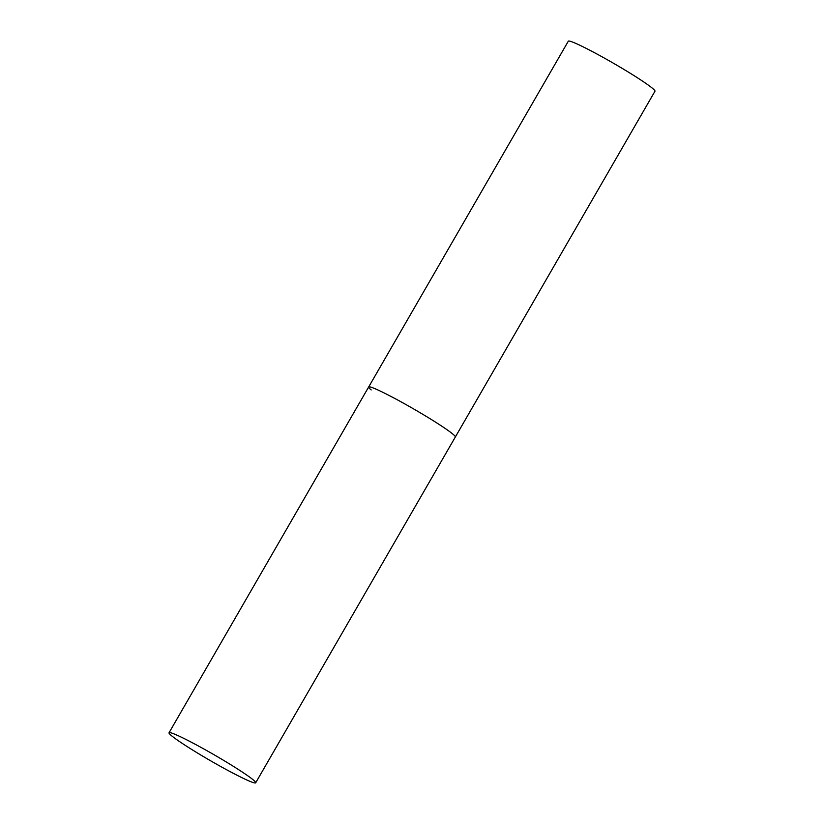 <?xml version="1.0" encoding="UTF-8"?>
<svg xmlns="http://www.w3.org/2000/svg" width="824" height="824" viewBox="0 0 824 824"><rect width="100%" height="100%" fill="white"/><g stroke="black" fill="none" stroke-linecap="round" stroke-linejoin="round"><path stroke-width="1.24" d="M371.191 389.948A50.027 3.471 30 0 1 368.668 386.981L568.313 41.2A50.027 3.471 30 0 1 605.053 58.473A50.027 3.471 30 0 1 652.443 88.271A50.027 3.471 30 0 1 654.967 91.227L455.332 437.019A50.027 3.471 -150 0 0 397.333 399.815A50.027 3.471 -150 0 0 368.668 386.981A50.027 3.471 30 0 1 405.418 404.265A50.027 3.471 30 0 1 452.809 434.052A50.027 3.471 30 0 1 455.332 437.019L255.687 782.8A50.027 3.471 -150 0 0 197.698 745.596A50.027 3.471 -150 0 0 169.033 732.773A50.027 3.471 -150 0 0 227.022 769.966A50.027 3.471 -150 0 0 255.687 782.8M368.668 386.981L169.033 732.773"/></g></svg>
